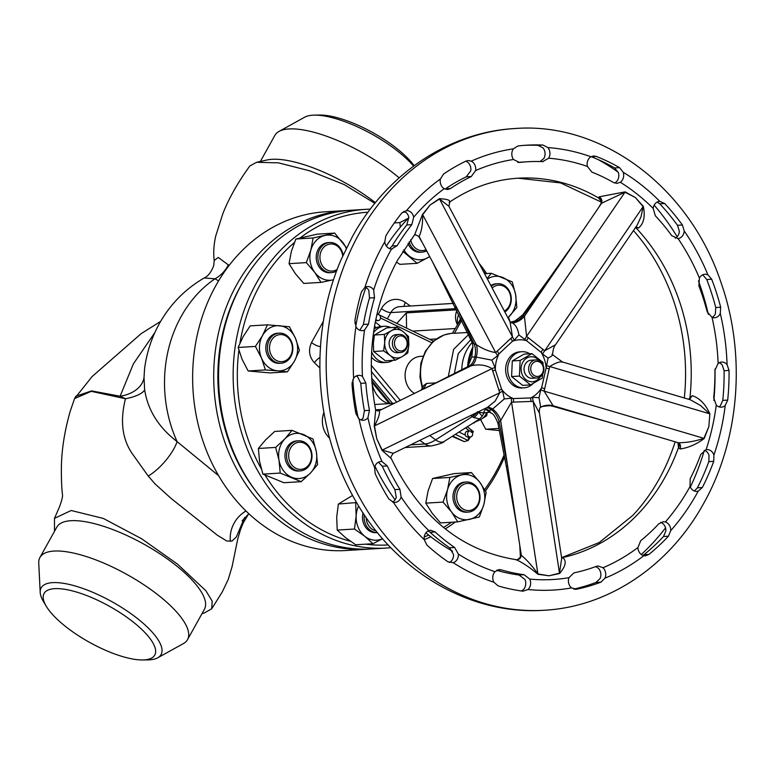 <?xml version="1.0" encoding="UTF-8"?>
<svg xmlns="http://www.w3.org/2000/svg" width="775" height="775" viewBox="0 0 775 775"><rect width="100%" height="100%" fill="white"/><g stroke="black" fill="none" stroke-linecap="round" stroke-linejoin="round"><path stroke-width="1.16" d="M472.101 342.511A39.215 33.044 86.5 0 0 467.131 349.448A39.215 33.044 86.5 0 0 461.793 369.607M561.604 557.651L599.288 542.51L632.913 515.288A194.438 163.864 86.5 0 0 659.06 479.212A194.438 163.864 86.5 0 0 675.161 441.818M684.315 397.992A194.438 163.864 86.5 0 0 633.466 230.582M688.626 399.261L692.259 395.657C699.67 398.185 705.541 404.221 709.861 413.772L708.834 426.676L704.213 438.524C696.405 444.337 688.355 447.824 680.092 448.977L678.522 447.504L677.941 442.632M601.138 201.083L598.474 197.896L599.22 196.802L625.125 191.871L635.345 197.499L643.357 206.382C645.352 216.516 643.734 223.733 638.503 228.044L635.452 227.307M520.771 555.355L520.771 555.171A4.524 4.505 -157.2 0 1 520.422 557.002A4.524 4.505 -157.2 0 1 520.413 557.012C517.758 559.676 516.295 560.558 516.024 559.657C461.648 550.909 420.069 517.235 391.298 458.635L382.007 450.285L376.776 438.805L374.228 426.027L375.662 410.023C365.684 355.841 372.978 305.902 397.556 260.187L414.741 234.563L422.491 214.443L430.125 204.997L439.415 198.652C447.708 199.146 450.943 200.357 449.122 202.275M690.186 478.727L690.05 486.487A8.293 6.994 86.5 0 0 696.89 491.398A8.293 6.994 86.5 0 0 698.207 491.166L702.324 487.523A223.965 188.751 86.5 0 0 713.736 461.319L713.911 455.099A8.293 6.994 86.5 0 0 710.559 450.585A8.293 6.994 86.5 0 0 706.877 449.607A8.293 6.994 86.5 0 0 706.073 449.713L700.755 454.47A207.38 174.772 -93.5 0 1 690.186 478.727M713.688 397.769L716.255 405.073A8.293 6.994 86.5 0 0 721.331 407.195A8.293 6.994 86.5 0 0 725.235 405.461L727.706 400.084A223.965 188.751 86.5 0 0 729.042 370.421L727.076 364.628A8.293 6.994 86.5 0 0 722.484 362.09A8.293 6.994 86.5 0 0 721.612 362.07A8.293 6.994 86.5 0 0 718.125 363.446L714.918 370.305A207.38 174.772 -93.5 0 1 713.688 397.769M707.168 311.782L712.022 317.382A8.293 6.994 86.5 0 0 714.55 317.779A8.293 6.994 86.5 0 0 720.285 313.41L720.663 307.22A223.965 188.751 86.5 0 0 711.683 279.233L707.924 274.873A8.293 6.994 86.5 0 0 704.901 274.263A8.293 6.994 86.5 0 0 702.896 274.738A8.293 6.994 86.5 0 0 699.418 278.099L698.856 285.868A207.38 174.772 -93.5 0 1 707.168 311.782M671.741 235.658L678.077 238.564A8.293 6.994 86.5 0 0 684.189 230.921L682.407 225.002A223.965 188.751 86.5 0 0 664.669 203.525L659.787 201.345A8.293 6.994 86.5 0 0 659.632 201.355A8.293 6.994 86.5 0 0 655.185 203.651A8.293 6.994 86.5 0 0 653.189 208.417L655.321 215.77A207.38 174.772 -93.5 0 1 671.741 235.658M677.708 238.603L678.077 238.564A211.149 177.95 86.5 0 1 699.418 278.099M613.548 182.542L617.084 183.365L620.3 182.261A8.293 6.994 86.5 0 0 623.216 172.263L619.554 167.632A223.965 188.751 86.5 0 0 596.13 156.376L593.582 155.969L590.967 156.773A8.293 6.994 86.5 0 0 587.595 161.103A8.293 6.994 86.5 0 0 587.431 166.46L591.858 172.118A207.38 174.772 -93.5 0 1 613.548 182.542M542.645 161.626L548.681 158.207A8.293 6.994 86.5 0 0 547.886 147.579L542.975 145.041A223.965 188.751 86.5 0 0 526.583 145.196A223.965 188.751 86.5 0 0 517.913 145.962L513.379 148.839A8.293 6.994 86.5 0 0 511.82 154.458A8.293 6.994 86.5 0 0 513.505 159.485L519.434 162.469A207.38 174.772 -93.5 0 1 527.465 161.762A207.38 174.772 -93.5 0 1 542.645 161.626L543.207 161.617M471.287 176.526L475.608 170.548A8.293 6.994 86.5 0 0 471.229 161.142L468.187 160.541L465.911 161.132A223.965 188.751 86.5 0 0 443.542 174.065L440.433 178.938A8.293 6.994 86.5 0 0 440.956 184.876A8.293 6.994 86.5 0 0 444.201 188.693L447.582 189.555L450.575 188.49A207.38 174.772 -93.5 0 1 471.287 176.526L466.25 176.826L470.745 170.839A8.293 6.994 86.5 0 0 466.376 161.432L465.785 161.19M440.433 178.938A221.708 186.843 86.5 0 0 406.517 210.597L401.683 213.125A223.965 188.751 86.5 0 0 385.873 235.823L384.749 241.848A8.293 6.994 86.5 0 0 387.258 247.08A8.293 6.994 86.5 0 0 391.511 249.027L397.178 245.685A207.38 174.772 -93.5 0 1 411.816 224.663L413.695 217.165A8.293 6.994 86.5 0 0 406.517 210.597L406.381 210.606M373.666 289.986A8.293 6.994 86.5 0 0 367.592 286.576A8.293 6.994 86.5 0 0 364.909 287.399L361.402 292.02A223.965 188.751 86.5 0 0 354.892 320.579L355.948 326.711A8.293 6.994 86.5 0 0 360.007 330.315A8.293 6.994 86.5 0 0 362.322 330.634A8.293 6.994 86.5 0 0 364.531 330.063L368.483 324.153A207.38 174.772 -93.5 0 1 374.519 297.716L373.666 289.986A211.149 177.95 86.5 0 1 390.958 250.015A211.149 177.95 86.5 0 1 391.511 249.027L392.16 249.027M694.419 491.021L697.403 487.824A223.965 188.751 86.5 0 0 708.815 461.619L709.048 455.39A8.293 6.994 86.5 0 0 705.696 450.876A8.293 6.994 86.5 0 0 704.456 450.265M445.034 189.11L445.528 188.8A207.38 174.772 -93.5 0 1 466.25 176.826M389.612 248.62L392.14 245.985A207.38 174.772 -93.5 0 1 406.778 224.963L408.832 217.455A8.293 6.994 86.5 0 0 403.959 211.265M359.668 330.363L363.446 324.454A207.38 174.772 -93.5 0 1 369.481 298.017L368.803 290.286A8.293 6.994 86.5 0 0 365.19 287.244M360.869 419.895A8.293 6.994 86.5 0 0 363.068 418.083L364.415 410.643A207.38 174.772 -93.5 0 1 360.801 383.354L357.585 376.728A8.293 6.994 86.5 0 0 356.161 375.991M392.547 502.055A8.293 6.994 86.5 0 0 393.458 501.483A8.293 6.994 86.5 0 0 396.257 497.327L394.882 489.635A207.38 174.772 -93.5 0 1 382.24 466.221L378.442 462.191M449.403 562.534A8.293 6.994 86.5 0 0 452.397 559.569A8.293 6.994 86.5 0 0 453.501 554.396L449.577 547.78A207.38 174.772 -93.5 0 1 430.096 532.289L428.091 530.962M521.381 590.976L523.164 589.804A8.293 6.994 86.5 0 0 525.683 584.718A8.293 6.994 86.5 0 0 524.908 579.409L519.037 575.031A207.38 174.772 -93.5 0 1 496.698 570.313M573.771 589.087A223.965 188.751 86.5 0 0 596.004 582.451L600.112 578.47A8.293 6.994 86.5 0 0 600.644 572.57A8.293 6.994 86.5 0 0 598.116 568.046L595.617 566.602M401.121 497.037L399.919 489.325A207.38 174.772 -93.5 0 1 387.277 465.92L381.959 461.542A8.293 6.994 86.5 0 0 380.864 461.512A8.293 6.994 86.5 0 0 374.606 467.49L375.187 473.68A223.965 188.751 86.5 0 0 388.837 498.964L393.4 502.297A8.293 6.994 86.5 0 0 395.017 502.423A8.293 6.994 86.5 0 0 398.321 501.192A8.293 6.994 86.5 0 0 401.121 497.037A211.149 177.95 86.5 0 0 428.837 530.613A8.293 6.994 86.5 0 0 424.225 539.632L426.87 545.028A223.965 188.751 86.5 0 0 447.902 561.768L453.191 562.669A8.293 6.994 86.5 0 0 457.26 559.279A8.293 6.994 86.5 0 0 458.364 554.096L454.615 547.479A207.38 174.772 -93.5 0 1 435.133 531.979L430.59 530.226L428.837 530.613M529.771 579.109L524.074 574.721A207.38 174.772 -93.5 0 1 501.125 569.828L499.1 569.586L494.983 571.688A8.293 6.994 86.5 0 0 493.898 582.228L498.141 585.9A223.965 188.751 86.5 0 0 522.922 591.189L528.027 589.513A8.293 6.994 86.5 0 0 530.546 584.418A8.293 6.994 86.5 0 0 529.771 579.109A211.149 177.95 86.5 0 0 568.947 577.685A8.293 6.994 86.5 0 0 571.592 587.915L576.678 589.223A223.965 188.751 86.5 0 0 600.925 582.151L604.975 578.179A8.293 6.994 86.5 0 0 605.507 572.27A8.293 6.994 86.5 0 0 602.979 567.746L598.077 565.973L596.295 566.351A207.38 174.772 -93.5 0 1 573.849 572.899L568.947 577.685M665.337 521.982L663.187 521.73L658.789 523.813A207.38 174.772 -93.5 0 1 640.722 540.679L637.951 547.538A8.293 6.994 86.5 0 0 643.86 555.704L645.43 555.83L648.898 554.425A223.965 188.751 86.5 0 0 668.418 536.213L670.724 530.633A8.293 6.994 86.5 0 0 669.183 524.927A8.293 6.994 86.5 0 0 665.337 521.982A211.149 177.95 86.5 0 0 689.508 487.475A211.149 177.95 86.5 0 0 690.05 486.487M642.921 555.433L643.977 554.726A223.965 188.751 86.5 0 0 663.497 536.513L665.861 530.933A8.293 6.994 86.5 0 0 664.32 525.227A8.293 6.994 86.5 0 0 660.755 522.369M367.922 417.793L369.452 410.333A207.38 174.772 -93.5 0 1 365.839 383.053L362.438 376.427A8.293 6.994 86.5 0 0 358.563 375.332A8.293 6.994 86.5 0 0 353.623 378.268L352.034 384.187A223.965 188.751 86.5 0 0 355.938 413.656L359.009 418.829A8.293 6.994 86.5 0 0 363.33 420.263A8.293 6.994 86.5 0 0 363.921 420.205A8.293 6.994 86.5 0 0 367.922 417.793A211.149 177.95 86.5 0 0 381.959 461.542M641.274 554.512A232.258 195.746 86.5 0 0 665.522 527.891M690.331 487.117A232.258 195.746 86.5 0 0 704.33 450.333M713.852 400.539A232.258 195.746 86.5 0 0 714.996 369.094M708.321 314.369A232.258 195.746 86.5 0 0 698.449 280.928M677.166 236.733A232.258 195.746 86.5 0 0 654.158 205.172M618.247 172.263A232.258 195.746 86.5 0 0 598.048 159.534M515.065 128.514C448.589 132.05 386.444 174.336 352.305 236.782L340.893 260.109A236.278 199.127 86.5 0 0 355.512 500.718C395.26 571.059 469.698 615.524 544.331 610.254C608.84 606.815 669.6 565.605 703.574 503.585C739.563 439.842 746.306 355.338 721.399 283.669C690.389 188.499 603.27 121.743 515.065 128.514A241.306 203.37 86.5 0 0 359.096 233.692A241.306 203.37 86.5 0 0 354.407 487.591A241.306 203.37 86.5 0 0 544.331 610.254M540.068 161.539L543.827 158.497A8.293 6.994 86.5 0 0 543.023 147.88L538.053 145.342A223.965 188.751 86.5 0 0 524.123 145.361M614.623 183.036L615.447 182.561A8.293 6.994 86.5 0 0 618.353 172.563L614.633 167.933A223.965 188.751 86.5 0 0 591.209 156.676L596.13 156.376M675.209 238.245A8.293 6.994 86.5 0 0 679.336 231.212L677.486 225.302A223.965 188.751 86.5 0 0 659.748 203.815L657.2 202.042M712.089 317.401A8.293 6.994 86.5 0 0 715.422 313.701L715.742 307.52A223.965 188.751 86.5 0 0 706.761 279.533L703.061 275.173A8.293 6.994 86.5 0 0 702.499 274.931M718.871 406.827A8.293 6.994 86.5 0 0 720.372 405.761L722.784 400.375A223.965 188.751 86.5 0 0 724.112 370.721L722.213 364.928A8.293 6.994 86.5 0 0 719.21 362.739M575.835 589.339L574.982 589.329M517.787 162.421A207.38 174.772 -93.5 0 1 522.418 162.072L527.465 161.762M408.871 217.639A200.589 169.047 86.5 0 0 386.386 246.062M365.926 287.564A200.589 169.047 86.5 0 0 355.735 326.294M352.828 379.673A200.589 169.047 86.5 0 0 358.282 418.18M374.974 466.259A200.589 169.047 86.5 0 0 395.066 499.817M425.93 532.832A200.589 169.047 86.5 0 0 452.552 551.161M680.092 448.977C681.041 446.061 680.469 443.998 678.387 442.777L678.387 442.777C686.95 442.69 695.456 441.207 703.903 438.35L708.834 426.676L709.861 413.772M563.018 362.322C560.49 361.14 556.072 362.545 549.746 366.527L544.137 391.123L703.903 438.35A4.524 1.095 -155.4 0 0 704.213 438.524M528.385 337.735A18.096 7.76 -51.5 0 0 526.545 340.709L518.892 334.897C517.874 328.968 515.801 325.025 512.663 323.078A18.096 16.323 136.5 0 0 524.423 316.297L526.574 336.36L544.699 350.775L555.549 344.72L637.05 225.331L641.099 216.603L643.095 206.634L635.345 197.499L624.97 192.219A4.524 2.044 115 0 1 625.125 191.871M549.243 368.958A18.096 3.197 12.9 0 1 546.133 367.97L548.051 358.089L542.539 353.991A18.096 7.624 -48.6 0 1 544.699 350.775L643.095 206.634A4.524 1.753 141.5 0 1 643.357 206.382M600.954 203.844A4.524 4.359 16.2 0 0 598.474 197.896A191.541 161.423 86.5 0 0 518.087 178.202C493.83 179.732 471.084 187.637 449.839 201.917L448.899 206.276L439.502 198.991L430.125 204.997L422.685 214.685A4.524 1.511 36 0 1 422.491 214.443M497.288 350.978A18.096 7.992 -133 0 0 498.993 353.826L497.705 355.628L491.844 360.142L476.218 357.081A18.096 11.567 112.8 0 0 476.315 344.662C482.961 348.992 489.403 351.627 495.661 352.567L512.469 336.873L439.502 198.991A4.524 2.402 59.2 0 1 439.415 198.652M561.749 557.981L563.222 558.058C566.709 561.342 565.508 566.486 559.608 573.471L549.039 575.806L537.879 574.265C530.303 567.775 523.144 562.941 516.412 559.763L515.927 559.744M375.662 410.023L377.57 410.895L375.71 410.256M424.022 388.847L440.646 380.728A8.293 5.977 -117.2 0 0 439.347 381.155L379.324 410.643C380.118 413.23 378.5 418.335 374.48 425.979L376.776 438.805L382.211 450.091A4.524 1.327 -27.1 0 0 382.007 450.285M391.298 458.635C390.145 458.432 390.794 456.659 393.264 453.317L487.543 407.311L495.215 401.043L499.73 392.751L491.989 368.629L374.228 426.027M520.771 555.171L521.265 555.239C526.826 559.85 532.367 566.079 537.889 573.917L549.039 575.806L559.482 573.122A4.524 2.548 -106.5 0 0 559.608 573.471M531.04 401.508A18.096 9.736 87.9 0 1 530.691 397.933L532.638 397.401A18.096 9.881 84.8 0 0 533.152 401.373L559.482 573.122L561.701 558.3L539.448 413.104L533.152 401.373L511.558 402.157L537.889 573.917A4.524 2.209 -78.4 0 0 537.879 574.265M497.705 355.628A18.096 7.595 -135.5 0 1 495.661 352.567L422.685 214.685C422.762 224.314 421.552 231.589 419.052 236.511L418.442 236.075M419.052 236.511L415.652 234.835L414.402 235.067M379.324 410.643L377.57 410.895M498.926 390.397A18.096 2.819 162.2 0 1 501.561 389.195L502.626 391.23A18.096 3.381 160.2 0 0 499.73 392.751L382.211 450.091L392.973 453.201M492.716 371.022A18.096 2.819 162.2 0 1 495.351 369.82L501.561 389.195A30.167 25.42 86.5 0 0 513.35 398.563L530.691 397.933A30.167 25.42 86.5 0 0 541.628 387.733L546.133 367.97A30.167 25.42 86.5 0 0 541.105 352.286L526.545 340.709A30.167 25.42 86.5 0 0 512.498 341.223L498.993 353.826A30.167 25.42 86.5 0 0 495.351 369.82L495.002 367.466A18.096 2.248 164.2 0 0 491.989 368.629C486.342 365.093 479.522 364.105 471.529 365.655A18.096 10.007 78.2 0 0 476.218 357.081L474.823 357.004A18.096 12.739 107.7 0 0 474.058 343.819L476.315 344.662L419.236 236.801M521.265 555.239C520.79 558.281 519.173 559.783 516.412 559.763M521.246 554.871L519.754 545.203L520.422 557.002M561.575 557.797L563.222 558.058M513.699 402.138A18.096 9.736 87.9 0 1 513.35 398.563L511.355 398.176A18.096 9.581 91 0 0 511.558 402.157L500.65 420.525A18.096 13.795 46.6 0 0 492.978 409.355A18.096 10.007 78.2 0 0 487.194 407.476M678.338 442.757L678.755 443.126A4.524 3.846 -34.1 0 1 678.522 447.504A191.541 161.423 86.5 0 1 665.115 477.09A191.541 161.423 86.5 0 1 561.623 557.797M689.673 399.503A4.524 3.042 44.2 0 0 689.973 397.313A191.541 161.423 86.5 0 0 635.597 227.463M689.518 399.532L692.259 395.657M546.259 365.597A18.096 2.916 10.3 0 0 549.746 366.527L709.512 413.743L700.542 405.49L690.244 399.745L562.427 361.964L552.575 354.718M544.738 388.721A18.096 3.197 12.9 0 1 541.628 387.733L540.727 389.844A18.096 3.478 15.4 0 0 544.137 391.123L553.108 405.732A18.096 17.699 45.9 0 0 540.272 407.369M636.052 226.784L638.503 228.044M578.983 236.365L549.446 278.186A8.293 0.736 36.1 0 1 550.289 278.409L598.445 207.855L601.197 203.205L600.887 200.589L601.729 201.364M524.675 339.779A18.096 7.886 -54.4 0 1 526.574 336.36L624.97 192.219L601.574 203.234L598.445 207.855M601.574 203.234C602.398 200.551 601.623 198.41 599.22 196.802M542.946 349.312A18.096 7.76 -51.5 0 0 541.105 352.286L542.539 353.991M510.793 338.375A18.096 7.992 -133 0 0 512.498 341.223L514.28 340.157A18.096 8.38 -130.5 0 1 512.469 336.873L510.047 321.819L510.841 322.565A18.096 11.567 112.8 0 0 512.663 323.078L511.655 322.632A18.096 16.333 121.9 0 0 523.348 315.406L524.423 316.297L550.289 278.409L523.348 315.406L522.67 314.96L514.997 320.986L510.347 322.197M533.103 383.499A18.096 15.248 -93.5 0 1 524.016 387.839L521.992 387.965A18.096 15.248 86.5 0 1 521.701 387.984A18.096 15.248 -93.5 0 1 506.637 376.001A18.096 15.248 86.5 0 1 505.649 370.479A18.096 15.248 -93.5 0 1 508.1 359.726A18.096 15.248 -93.5 0 1 515.452 352.867A18.096 15.248 -93.5 0 1 519.802 351.84A18.096 15.248 -93.5 0 1 520.093 351.821M524.016 387.839A18.096 15.248 -93.5 0 1 509.776 378.646A18.096 15.248 -93.5 0 1 510.124 359.6A18.096 15.248 -93.5 0 1 521.827 351.714A18.096 15.248 -93.5 0 1 529.771 353.778M520.141 360.462L531.921 353.652L524.074 354.127L512.294 360.937L511.597 376.563L522.67 385.369L530.517 384.894L519.434 376.078L520.141 360.462L512.294 360.937M540.204 376.824A12.516 10.55 -93.5 0 1 525.683 379.401A12.516 10.55 -93.5 0 1 522.825 362.206A12.516 10.55 -93.5 0 1 539.226 360.685M531.921 353.652L543.004 362.468L543.042 364.918M542.713 374.015L542.297 378.084L530.517 384.894M536.842 377.997L532.222 378.278A9.048 7.624 -93.5 0 1 527.513 376.728A9.048 7.624 -93.5 0 1 524.278 366.808A9.048 7.624 -93.5 0 1 531.127 360.21L535.738 359.929A9.048 7.624 -93.5 0 1 540.456 361.489A9.048 7.624 -93.5 0 1 543.682 371.409A9.048 7.624 -93.5 0 1 536.842 377.997A9.048 7.624 -93.5 0 1 532.134 376.447A9.048 7.624 -93.5 0 1 528.899 366.527A9.048 7.624 -93.5 0 1 535.738 359.929M540.572 362.69A7.537 6.355 86.5 0 0 531.766 364.676A7.537 6.355 86.5 0 0 533.636 375.148A7.537 6.355 86.5 0 0 542.432 373.153A7.537 6.355 86.5 0 0 540.572 362.69M519.434 376.078L511.597 376.563M491.844 360.142L495.002 367.466M502.626 391.23L504.283 398.941L511.355 398.176M519.754 545.203L507.567 465.668A8.293 1.947 169 0 0 506.414 466.986L517.245 528.773M532.638 397.401L539.022 397.672L540.727 389.844M678.077 442.68L595.103 418.151A8.293 2.209 105.7 0 1 594.677 418.171L615.205 424.09M518.892 334.897L514.28 340.157M455.099 306.919L455.099 306.919A8.293 4.321 -25.5 0 0 457.143 308.411L474.058 343.819L471.907 342.085L432.615 262.076M439.347 381.155L468.526 366.265M504.283 398.941L491.767 409.82A18.096 11.567 79.8 0 0 486.497 407.815M539.022 397.672L540.601 406.72C539.526 408.192 539.138 410.314 539.448 413.104M551.945 354.32C553.311 354.853 552.013 356.113 548.051 358.089M467.984 366.391L471.772 357.033L474.823 357.004A18.096 11.567 -100.2 0 1 468.962 366.158L467.548 366.653M497.976 423.431C495.399 416.766 493.094 413.327 491.05 413.123L488.889 410.392L491.767 409.82A18.096 14.425 -124.7 0 1 499.071 421.803L497.976 423.431L506.414 466.986M552.188 406.236C552.1 405.48 548.855 405.558 542.442 406.488L540.233 407.427A18.096 17.37 -114.9 0 1 540.863 407.117A18.096 17.37 -114.9 0 1 552.449 406.168L594.677 418.171M510.522 322.352L511.655 322.632A18.096 12.739 -72.3 0 1 510.628 322.439M471.772 357.033L472.886 346.832M488.889 410.392L485.16 408.473M470.745 339.653L458.287 353.584L454.353 373.434M436.393 338.917L429.738 339.314M489.587 412.222L483.193 412.939L478.514 412.087L482.253 416.175L484.055 412.939M482.389 412.901L483.193 412.939L485.499 409.268M436.034 382.86L426.56 383.431L423.722 385.504L421.058 390.29M353.778 400.539L354.708 398.612M354.233 395.027L353.226 396.296M448.338 376.534L453.617 349.341L468.4 334.742M461.59 320.501L454.479 333.269L453.336 333.221C441.74 333.889 432.644 339.828 426.066 351.017C419.972 362.593 418.907 374.906 422.869 387.955M454.479 333.269L467.325 332.494M452.397 333.269L460.97 319.213M458.238 323.495L460.582 318.399M371.942 383.208A27.144 22.882 86.5 0 0 381.755 400.026A27.144 22.882 86.5 0 0 388.391 403.678M396.819 323.398L406.323 312.887L406.575 328.116M414.557 393.468A19.607 16.527 -93.5 0 1 412.61 392.131A19.607 16.527 -93.5 0 1 405.616 370.644A19.607 16.527 -93.5 0 1 420.438 356.364L423.014 356.209M479.706 418.887L473.573 417.512L472.304 416.592A7.537 3.923 -48.5 0 0 476.887 412.503M482.253 416.165L479.657 418.917L444.182 441.44A13.572 7.702 -122.4 0 1 435.657 439.861L472.304 416.592L470.929 415.41M473.573 417.512A7.537 4.611 -53.9 0 0 478.514 412.087L477.381 411.767M472.14 416.446A7.537 3.797 -50.1 0 0 476.179 412.852M320.492 346.657L320.133 353.371M368.018 212.224A166.654 140.449 86.5 0 0 300.167 237.906M294.374 242.575A166.654 140.449 86.5 0 0 239.969 343.005M238.894 350.252A166.654 140.449 86.5 0 0 261.233 468.642M265.108 475.23A166.654 140.449 86.5 0 0 301.223 516.295A166.654 140.449 86.5 0 0 350.368 541.221M365.519 544.166A166.654 140.449 86.5 0 0 388.198 544.922M424.235 536.939A166.654 140.449 86.5 0 0 428.701 535.108M443.503 527.465A166.654 140.449 86.5 0 0 451.525 522.243M484.617 489.567A166.654 140.449 86.5 0 0 504.089 454.993M485.16 273.653A166.654 140.449 86.5 0 0 482.883 270.485M479.105 263.345A169.667 142.997 -93.5 0 1 486.671 273.565M508.516 317.217A169.667 142.997 -93.5 0 1 510.028 321.77M504.496 457.085A169.667 142.997 -93.5 0 1 485.421 490.992M455.235 522.021A169.667 142.997 -93.5 0 1 445.296 528.899M430.813 536.775A169.667 142.997 -93.5 0 1 424.225 539.603M390.852 547.712A169.667 142.997 -93.5 0 1 386.541 548.051A169.667 142.997 -93.5 0 1 298.22 518.882A169.667 142.997 -93.5 0 1 237.683 332.93A169.667 142.997 -93.5 0 1 365.965 209.328A169.667 142.997 -93.5 0 1 370.314 209.143M365.965 209.328L351.375 210.219A169.667 142.997 86.5 0 0 223.103 333.822A169.667 142.997 86.5 0 0 283.631 519.773A169.667 142.997 86.5 0 0 371.952 548.933L386.541 548.051M242.963 281.964A166.654 140.449 86.5 0 0 240.599 286.062A166.654 140.449 86.5 0 0 255.643 490.837M369.52 549.058A169.667 142.997 -93.5 0 1 367.088 549.233A169.667 142.997 -93.5 0 1 233.556 462.985A169.667 142.997 -93.5 0 1 236.85 284.464A169.667 142.997 -93.5 0 1 346.512 210.509A169.667 142.997 -93.5 0 1 348.944 210.383M346.512 210.509L325.452 211.788A169.667 142.997 86.5 0 0 215.779 285.743A169.667 142.997 86.5 0 0 212.486 464.264A169.667 142.997 86.5 0 0 346.028 550.512L367.088 549.233M218.598 280.879L214.966 278.806L204.183 277.963C185.118 289.094 170.18 304.313 159.359 323.621C151.551 337.745 146.62 352.828 144.567 368.871L144.014 377.493L144.634 389.67C147.783 410.091 158.604 427.403 177.097 441.605L218.637 475.724M204.183 277.963L204.183 277.963C208.146 276.239 211.352 272.044 213.784 265.36L214.181 260.487L218.259 257.455L229.1 265.457M244.59 517.497L236.365 536.939L232.083 541.018L226.891 541.066L217.252 535.147L171.352 498.645L155.116 483.978L148.209 476.044A30.167 10.278 -48.8 0 0 177.097 441.605A122.479 103.22 -93.5 0 1 181.214 316.403A122.479 103.22 -93.5 0 1 214.966 278.806A30.167 27.425 117.3 0 0 228.431 264.74M374.848 203.35L344.177 184.576L309.826 170.858L278.428 162.847L256.593 162.304L249.85 165.957C237.809 182.542 228.809 198.429 222.871 213.619L215.799 235.774C213.803 244.416 213.261 252.65 214.181 260.487L214.181 260.487M399.125 177.862A84.456 27.464 -150.9 0 0 394.058 173.687A84.456 27.464 -150.9 0 0 279 131.421A84.456 27.464 -150.9 0 0 274.883 135.363L260.352 161.471M413.588 166.083A68.626 22.32 -150.9 0 0 398.166 151.542A68.626 22.32 -150.9 0 0 314.388 115.126A68.626 22.32 -150.9 0 0 304.682 117.199L279 131.421M414.121 165.695A63.347 20.596 -150.9 0 0 397.023 148.655A63.347 20.596 -150.9 0 0 319.697 115.049L314.388 115.126M144.014 377.493A30.167 21.022 -0.6 0 1 120.115 396.228L133.377 363.863L154.806 332.649M75.127 397.42L75.863 396.257L91.576 390.9L120.115 396.228L125.482 398.757L91.256 391.327L74.574 398.582L70.157 411.438C64.218 432.334 61.283 452.028 61.37 470.522C61.361 480.8 61.748 489.015 62.533 495.177L62.523 495.06C62.727 496.833 61.69 500.834 59.423 507.044L54.473 518.368L71.184 510.502L103.278 518.417L141.631 538.761L177.514 564.142L205.937 590.812L212.195 601.167L211.701 608.801L204.154 613.064L202.062 613.529M142.707 659.951L148.015 659.874A68.626 22.32 -150.9 0 0 157.732 657.801L183.404 643.579A84.456 27.464 -150.9 0 0 187.531 639.637L204.426 609.276A84.456 27.464 -150.9 0 0 176.002 565.44A84.456 27.464 -150.9 0 0 56.827 527.126L39.932 557.487A84.456 27.464 -150.9 0 0 38.75 563.067L40.193 592.381A68.626 22.32 -150.9 0 0 43.555 601.729L46.287 606.283A63.347 20.596 -150.9 0 0 65.381 626.345A63.347 20.596 -150.9 0 0 142.707 659.951A63.347 20.596 -150.9 0 0 133.445 622.209A63.347 20.596 -150.9 0 0 66.388 589.581A63.347 20.596 -150.9 0 0 46.287 606.283M187.531 639.637A84.456 27.464 -150.9 0 0 159.108 595.801A84.456 27.464 -150.9 0 0 39.932 557.487M157.732 657.801A68.626 22.32 -150.9 0 0 137.989 618.983A68.626 22.32 -150.9 0 0 73.47 585.503A68.626 22.32 -150.9 0 0 40.193 592.381M54.483 531.35L54.473 518.368M148.209 476.044L133.038 454.76C122.295 439.919 119.776 421.242 125.482 398.757A30.167 9.416 -4.8 0 0 144.634 389.67M245.985 510.996A30.167 28.452 -59.2 0 0 230.359 541.386M375.41 202.672A84.456 27.464 -150.9 0 0 267.075 159.979L256.593 162.304M319.901 368.009L314.398 362.768A7.537 3.013 133.6 0 1 319.988 357.488M486.623 412.726A14.328 12.071 -93.5 0 1 481.149 419.323L486.681 415.768L487.223 412.649M473.883 422.588L481.149 419.323A14.328 12.071 -93.5 0 1 476.858 420.699M474.242 422.956L473.205 423.024M371.855 382.075L388.837 403.019A38.217 32.211 86.5 0 0 389.341 403.62M452.154 436.383L464.196 441.614L452.687 436.044M371.758 380.651L390.348 403.562L388.556 402.69M392.586 403.426L371.593 378.103M469.931 430.978A3.013 2.538 86.5 0 0 470.299 437.003A3.013 2.538 86.5 0 0 469.931 430.978L467.499 431.123A3.013 2.538 86.5 0 0 465.291 435.104L466.211 436.635L468.691 436.926L468.158 440.52L464.196 441.614M375.875 319.164A3.013 2.538 86.5 0 0 380.467 318.389A3.013 2.538 86.5 0 0 376.805 314.892M375.555 320.743A3.013 2.538 86.5 0 0 375.759 320.734L378.19 320.588M471.113 432.276L473.147 431.568M472.537 433.109L473.36 431.597L467.296 426.773M470.377 436.993L468.158 440.52L455.38 434.339M390.832 327.583A18.096 15.248 86.5 0 0 384.323 326.294L381.077 326.488A18.096 15.248 86.5 0 0 380.835 326.507A18.096 15.248 86.5 0 0 374.063 329.036M384.323 326.294A18.096 15.248 86.5 0 0 373.502 332.766M371.603 351.714A18.096 15.248 86.5 0 0 386.522 362.419A18.096 15.248 86.5 0 0 392.828 360.356M395.337 360.201L385.369 360.801L373.666 351.501L383.635 350.891L384.7 342.608A14.328 12.071 -93.5 0 1 391.288 330.77L396.819 327.215L403.358 331.826A14.328 12.071 -93.5 0 1 408.832 344.72A14.328 12.071 -93.5 0 1 402.244 356.568L395.337 360.201L390.174 355.502A14.328 12.071 -93.5 0 1 384.7 342.608L384.381 334.403L391.288 330.77A14.328 12.071 86.5 0 1 403.358 331.826L408.512 336.524L408.832 344.72L407.776 353.012L402.244 356.568A14.328 12.071 -93.5 0 1 390.174 355.502L383.635 350.891M400.559 352.499L397.313 352.702A9.048 7.624 -93.5 0 1 389.66 346.812A9.048 7.624 -93.5 0 1 391.966 336.515A9.048 7.624 -93.5 0 1 396.219 334.635L399.454 334.442A9.048 7.624 -93.5 0 1 407.108 340.332A9.048 7.624 -93.5 0 1 404.802 350.62A9.048 7.624 -93.5 0 1 400.559 352.499A9.048 7.624 -93.5 0 1 392.906 346.609A9.048 7.624 -93.5 0 1 395.211 336.311A9.048 7.624 -93.5 0 1 399.454 334.442M404.812 349.38A7.537 6.355 86.5 0 0 405.761 338.811A7.537 6.355 86.5 0 0 396.819 337.454A7.537 6.355 86.5 0 0 395.87 348.033A7.537 6.355 86.5 0 0 404.812 349.38M373.666 351.501L373.356 343.296L374.412 335.013L386.851 327.825L396.819 327.215M374.412 335.013L384.381 334.403M371.361 357.043A18.096 15.248 86.5 0 0 383.276 362.623L386.522 362.419M487.136 278.525L491.311 273.284L512.265 281.887L515.627 294.645L516.828 307.53L507.925 317.808M484.578 273.691L491.311 273.284M487.417 279.058A22.62 19.065 -93.5 0 1 502.868 277.518A22.62 19.065 -93.5 0 1 515.627 294.645A22.62 19.065 -93.5 0 1 509.717 315.987A22.62 19.065 -93.5 0 1 507.867 317.682M490.837 285.51A15.083 12.71 -93.5 0 1 494.324 284.057A15.083 12.71 -93.5 0 1 496.048 283.815L497.666 283.708A15.083 12.71 -93.5 0 1 510.754 294.694A15.083 12.71 -93.5 0 1 504.864 312.025M491.243 286.275A15.083 12.71 -93.5 0 1 495.952 283.96A15.083 12.71 -93.5 0 1 497.666 283.708M504.36 311.066A13.572 11.441 86.5 0 0 510.231 294.607A13.572 11.441 86.5 0 0 497.017 285.384A13.572 11.441 86.5 0 0 492.164 288.019M333.473 279.756L321.044 282.391L303.771 283.437L295.314 273.614L289.036 263.665L291.361 251.4L295.866 239.01L317.411 234.137L334.693 233.081L346.522 247.835M321.044 282.391L314.766 272.432L306.309 262.609L310.814 250.218L313.139 237.964L334.693 233.081M289.036 263.665L306.309 262.609M295.866 239.01L313.139 237.964M333.483 279.746A22.62 19.065 86.5 0 1 332.901 279.882A22.62 19.065 -93.5 0 1 314.766 272.432A22.62 19.065 -93.5 0 1 310.814 250.218A22.62 19.065 -93.5 0 1 324.996 235.455A22.62 19.065 -93.5 0 1 343.141 242.904A22.62 19.065 -93.5 0 1 346.212 248.465M336.544 271.027A15.083 12.71 -93.5 0 1 331.487 272.626L329.869 272.722A15.083 12.71 -93.5 0 1 316.51 260.487A15.083 12.71 -93.5 0 1 328.038 242.614L329.656 242.517A15.083 12.71 -93.5 0 1 343.015 254.752A15.083 12.71 -93.5 0 1 343.083 255.13M331.487 272.626A15.083 12.71 -93.5 0 1 318.128 260.39A15.083 12.71 -93.5 0 1 329.656 242.517M342.724 255.924A13.572 11.441 86.5 0 0 342.589 254.985A13.572 11.441 86.5 0 0 329.017 244.193A13.572 11.441 86.5 0 0 320.182 260.051A13.572 11.441 86.5 0 0 337.164 269.371M287.418 371.855L277.508 370.828A22.62 19.065 -93.5 0 1 261.514 358.108A22.62 19.065 -93.5 0 1 262.522 335.556A22.62 19.065 -93.5 0 1 279.533 325.733A22.62 19.065 -93.5 0 1 295.527 338.452A22.62 19.065 86.5 0 1 294.51 361.005L287.418 371.855L270.146 372.911L248.145 370.983L242.062 359.29L238.157 347.462L243.079 336.738L250.17 325.878L267.452 324.832L289.453 326.759L295.527 338.452L299.431 350.271L294.51 361.005A22.62 19.065 -93.5 0 1 277.508 370.828L265.418 369.927L261.514 358.108L255.43 346.415L262.522 335.556L267.452 324.832M248.145 370.983L265.418 369.927M238.157 347.462L255.43 346.415M281.054 363.233L279.436 363.33A15.083 12.71 -93.5 0 1 271.579 360.743A15.083 12.71 -93.5 0 1 266.203 344.216A15.083 12.71 -93.5 0 1 277.605 333.221L279.223 333.124A15.083 12.71 -93.5 0 1 287.079 335.72A15.083 12.71 -93.5 0 1 292.456 352.247A15.083 12.71 -93.5 0 1 281.054 363.233A15.083 12.71 -93.5 0 1 273.207 360.646A15.083 12.71 -93.5 0 1 267.821 344.11A15.083 12.71 -93.5 0 1 279.223 333.124M274.708 359.348A13.572 11.441 86.5 0 0 290.548 355.764A13.572 11.441 86.5 0 0 287.196 336.912A13.572 11.441 86.5 0 0 271.357 340.496A13.572 11.441 86.5 0 0 274.708 359.348M499.352 430.571L485.741 429.234L498.945 428.439M485.741 429.234L480.587 419.633M429.718 256.603L417.183 263.306L399.9 264.353L396.5 262.115M402.806 251.323L417.183 263.306M400.287 227.172L399.881 222.58L408.28 218.25M394.33 222.919L399.881 222.58M402.496 212.263L405.509 212.079M426.637 250.78A15.083 12.71 -93.5 0 1 421.968 252.156L420.35 252.253A15.083 12.71 -93.5 0 1 407.999 243.524M429.679 256.525A22.62 19.065 -93.5 0 1 428.081 257.562A22.62 19.065 86.5 0 1 409.035 255.895A22.62 19.065 -93.5 0 1 403.794 249.773M421.968 252.156A15.083 12.71 -93.5 0 1 409.103 241.974M410.702 239.795A13.572 11.441 86.5 0 0 426.095 249.763M301.155 481.672L283.882 482.718L262.928 474.116L259.567 461.358L258.366 448.463L265.476 440.006L274.757 431.423L292.03 430.367L312.974 438.97L316.345 451.728A22.62 19.065 -93.5 0 1 310.436 473.079L301.155 481.672L280.211 473.07L279.01 460.176L275.648 447.417L284.919 438.824L292.03 430.367M258.366 448.463L275.648 447.417M317.537 464.622L316.345 451.728A22.62 19.065 86.5 0 0 303.587 434.601A22.62 19.065 -93.5 0 0 284.919 438.824A22.62 19.065 -93.5 0 0 279.01 460.176A22.62 19.065 -93.5 0 0 291.768 477.303A22.62 19.065 -93.5 0 0 310.436 473.079L317.537 464.622M262.928 474.116L280.211 473.07M300.216 470.909L298.598 471.006A15.083 12.71 -93.5 0 1 285.084 457.754A15.083 12.71 -93.5 0 1 295.043 441.14A15.083 12.71 -93.5 0 1 296.767 440.897L298.385 440.801A15.083 12.71 -93.5 0 1 311.899 454.053A15.083 12.71 -93.5 0 1 301.93 470.667A15.083 12.71 -93.5 0 1 300.216 470.909A15.083 12.71 -93.5 0 1 286.702 457.647A15.083 12.71 -93.5 0 1 296.66 441.043A15.083 12.71 -93.5 0 1 298.385 440.801M302.483 469.137A13.572 11.441 86.5 0 0 311.308 453.268A13.572 11.441 86.5 0 0 297.736 442.477A13.572 11.441 86.5 0 0 288.91 458.335A13.572 11.441 86.5 0 0 302.483 469.137M432.595 478.485L454.15 473.612L471.423 472.566L479.88 482.389L486.157 492.338L483.832 504.593L479.328 516.993L457.773 521.866L440.5 522.912L432.053 513.089L425.775 503.14L443.048 502.093L447.543 489.703L449.868 477.439L432.595 478.485L428.1 490.875L425.775 503.14M457.773 521.866L451.496 511.907L443.048 502.093M471.423 472.566L449.868 477.439M483.832 504.593A22.62 19.065 -93.5 0 1 469.64 519.357A22.62 19.065 -93.5 0 1 451.496 511.907A22.62 19.065 -93.5 0 1 447.543 489.703A22.62 19.065 86.5 0 1 461.735 474.939A22.62 19.065 -93.5 0 1 479.88 482.389A22.62 19.065 -93.5 0 1 483.832 504.593M468.226 512.101L466.598 512.197A15.083 12.71 -93.5 0 1 453.239 499.962A15.083 12.71 -93.5 0 1 464.777 482.098L466.395 481.992A15.083 12.71 -93.5 0 1 479.754 494.237A15.083 12.71 -93.5 0 1 468.226 512.101A15.083 12.71 -93.5 0 1 454.867 499.865A15.083 12.71 -93.5 0 1 466.395 481.992M479.318 494.469A13.572 11.441 86.5 0 0 465.746 483.668A13.572 11.441 86.5 0 0 456.921 499.536A13.572 11.441 86.5 0 0 470.493 510.328A13.572 11.441 86.5 0 0 479.318 494.469M382.579 538.702L372.949 543.721L355.677 544.767L345.35 537.492L337.202 530.081L336.708 517.128L338.375 504.041L356.577 502.539M337.202 530.081L354.485 529.034L356.151 515.947L355.657 502.994M338.375 504.041L352.557 495.448M372.949 543.721L364.802 536.31L354.485 529.034M382.55 538.664A22.62 19.065 -93.5 0 1 364.802 536.31A22.62 19.065 -93.5 0 1 356.151 515.947A22.62 19.065 -93.5 0 1 358.641 505.978M364.269 514.774A15.083 12.71 -93.5 0 0 377.435 532.59L376.117 532.667A15.083 12.71 -93.5 0 1 363.039 512.914M366.197 517.593A13.572 11.441 86.5 0 0 376.049 530.865M472.45 347.81A45.25 38.13 86.5 0 0 467.625 366.604L472.895 346.706M706.073 449.713A211.149 177.95 86.5 0 0 716.255 405.073M718.125 363.446A211.149 177.95 86.5 0 0 712.022 317.382M653.189 208.417A211.149 177.95 86.5 0 0 620.3 182.261M587.431 166.46A211.149 177.95 86.5 0 0 548.681 158.207M513.505 159.485A211.149 177.95 86.5 0 0 475.608 170.548M444.201 188.693A211.149 177.95 86.5 0 0 413.695 217.165M445.528 188.8L450.575 188.49M392.14 245.985L397.178 245.685M394.882 489.635L399.919 489.325M449.577 547.78L454.615 547.479M519.037 575.031L524.074 574.721M363.446 324.454L368.483 324.153M364.415 410.643L369.452 410.333M384.749 241.848A221.708 186.843 86.5 0 0 383.489 244.077A221.708 186.843 86.5 0 0 364.909 287.399M513.379 148.839A221.708 186.843 86.5 0 0 471.229 161.142M590.967 156.773A221.708 186.843 86.5 0 0 547.886 147.579M659.787 201.345A221.708 186.843 86.5 0 0 623.216 172.263M707.924 274.873A221.708 186.843 86.5 0 0 684.189 230.921M727.076 364.628A221.708 186.843 86.5 0 0 720.285 313.41M713.911 455.099A221.708 186.843 86.5 0 0 725.235 405.461M670.724 530.633A221.708 186.843 86.5 0 0 696.977 493.413A221.708 186.843 86.5 0 0 698.207 491.166M538.053 145.342L542.975 145.041M614.633 167.933L619.554 167.632M677.486 225.302L682.407 225.002M659.748 203.815L664.669 203.525M715.742 307.52L720.663 307.22M706.761 279.533L711.683 279.233M722.784 400.375L727.706 400.084M724.112 370.721L729.042 370.421M697.403 487.824L702.324 487.523M708.815 461.619L713.736 461.319M643.977 554.726L648.898 554.425M663.497 536.513L668.418 536.213M596.004 582.451L600.925 582.151M604.975 578.179A221.708 186.843 86.5 0 0 643.86 555.704M528.027 589.513A221.708 186.843 86.5 0 0 571.592 587.915M453.191 562.669A221.708 186.843 86.5 0 0 493.898 582.228M393.4 502.297A221.708 186.843 86.5 0 0 424.225 539.632M359.009 418.829A221.708 186.843 86.5 0 0 374.606 467.49M355.948 326.711A221.708 186.843 86.5 0 0 353.623 378.268M382.24 466.221L387.277 465.92M360.801 383.354L365.839 383.053M364.531 330.063A211.149 177.95 86.5 0 0 362.438 376.427M369.481 298.017L374.519 297.716M406.778 224.963L411.816 224.663M602.979 567.746A211.149 177.95 86.5 0 0 637.951 547.538M497.172 570.061L501.125 569.828M458.364 554.096A211.149 177.95 86.5 0 0 494.983 571.688M430.096 532.289L435.133 531.979M440.646 380.728L471.529 365.655L468.962 366.158L440.646 380.728M507.567 465.668L500.65 420.525L499.071 421.803L507.567 465.668M595.103 418.151L553.108 405.732L552.449 406.168L595.103 418.151M455.438 328.513L412.755 331.109M456.494 309.845L406.323 312.887M456.911 310.707A13.572 11.441 86.5 0 0 457.502 324.812M355.977 406.701L354.834 407.456M381.765 409.462L375.642 409.839M356.771 410.983L355.454 411.06M357.013 412.213L355.677 412.29M423.373 389.157L426.56 383.431M458.771 314.592A13.572 12.109 148.6 0 0 457.967 323.979M453.414 303.403L399.609 306.668A13.572 11.441 86.5 0 0 390.832 312.587L387.364 318.835M455.913 308.634L390.832 312.587A7.537 2.451 -150.9 0 1 381.455 308.595A21.119 17.796 -93.5 0 1 405.296 302.424L410.363 306.018M444.182 441.44C444.017 442.457 439.793 443.959 431.501 445.925A13.572 11.441 -93.5 0 1 424.942 443.978A32.434 13.911 -51.5 0 0 435.657 439.861L429.747 435.511M419.827 440.355L424.942 443.978L410.605 444.85M352.625 390.862A22.62 19.065 86.5 0 0 352.063 382.443M329.598 438.166A21.119 17.796 -93.5 0 1 323.911 412.445M314.398 362.768C309.128 356.771 308.169 350.038 311.531 342.569L323.349 321.334M378.21 314.408L381.455 308.595M311.531 342.569A7.537 2.451 -150.9 0 0 320.501 346.57M405.296 302.424A7.537 3.362 -54.6 0 0 404.192 306.396M394.824 403.097L392.838 403.407M396.742 402.157L371.312 371.487M376.282 327.728L374.519 326.323M431.782 342.773L380.535 318.002M431.888 340.409A3.013 1.472 115.8 0 1 432.14 340.477A3.013 1.472 115.8 0 1 432.683 341.901M469.524 431.007L465.572 427.868M458.974 432.053L465.291 435.104M371.225 365.267L400.346 400.394M375.294 322.09L380.835 326.507M601.332 202.12L560.558 182.9L518.087 178.202M422.433 242.827L418.577 236.288L415.652 234.835M521.827 351.714L519.802 351.84M448.899 206.276L510.047 321.819M555.549 344.72C553.941 346.425 552.953 349.787 552.575 354.814M510.841 322.565L510.086 322.284M549.446 278.186L522.67 314.96M472.808 347.336C473.157 348.702 472.731 343.044 471.907 342.085M484.772 408.657L491.04 413.114M484.879 412.881L483.871 412.949M394.368 403.31L374.635 404.511M431.501 445.925L405.112 447.533M422.239 388.159L419.963 377.096L420.844 363.31L425.397 351.211L433.525 341.155L443.901 335.023L451.224 333.357M356.122 324.076L354.834 323.223M74.574 398.582L92.138 376.524L141.127 333.667L160.648 321.373M211.72 608.762L222.212 592.042L228.257 579.409L232.074 566.68L237.77 538.848L240.618 529.238L243.34 522.718L248.659 513.815M248.823 513.699L242.139 520.877M389.273 403.62L371.864 382.172M377.822 314.563L376.863 314.621M377.047 313.846L433.496 341.174M470.299 437.003L467.819 437.148"/></g></svg>
